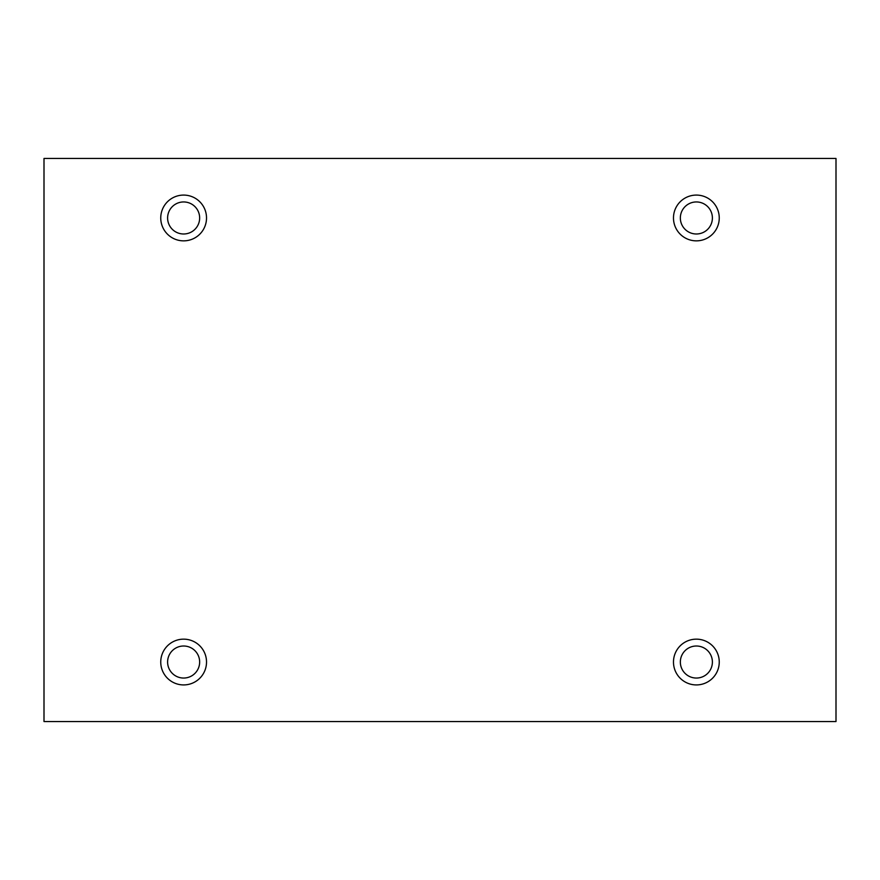 <?xml version="1.0" encoding="UTF-8"?>
<svg xmlns="http://www.w3.org/2000/svg" width="880" height="880" viewBox="0 0 880 880"><rect width="100%" height="100%" fill="white"/><g stroke="black" fill="none" stroke-linecap="round" stroke-linejoin="round"><path stroke-width="1.32" d="M836 158.455L44 158.455L44 721.545L836 721.545L836 158.455M183.634 240.856A22.891 22.891 0 0 1 163.812 206.525A22.891 22.891 0 0 1 203.456 206.525A22.891 22.891 0 0 1 183.634 240.856M696.366 240.856A22.891 22.891 0 0 1 676.544 206.525A22.891 22.891 0 0 1 716.188 206.525A22.891 22.891 0 0 1 696.366 240.856M696.366 684.926A22.891 22.891 0 0 1 676.544 650.595A22.891 22.891 0 0 1 716.188 650.595A22.891 22.891 0 0 1 696.366 684.926M183.634 684.926A22.891 22.891 0 0 1 163.812 650.595A22.891 22.891 0 0 1 203.456 650.595A22.891 22.891 0 0 1 183.634 684.926M167.607 662.035A16.027 16.027 0 0 1 191.642 648.153A16.027 16.027 0 0 1 191.642 675.906A16.027 16.027 0 0 1 167.607 662.035M680.35 662.035A16.027 16.027 0 0 1 704.385 648.153A16.027 16.027 0 0 1 704.385 675.906A16.027 16.027 0 0 1 680.35 662.035M680.35 217.965A16.027 16.027 0 0 1 704.385 204.094A16.027 16.027 0 0 1 704.385 231.847A16.027 16.027 0 0 1 680.35 217.965M167.607 217.965A16.027 16.027 0 0 1 191.642 204.094A16.027 16.027 0 0 1 191.642 231.847A16.027 16.027 0 0 1 167.607 217.965"/></g></svg>

